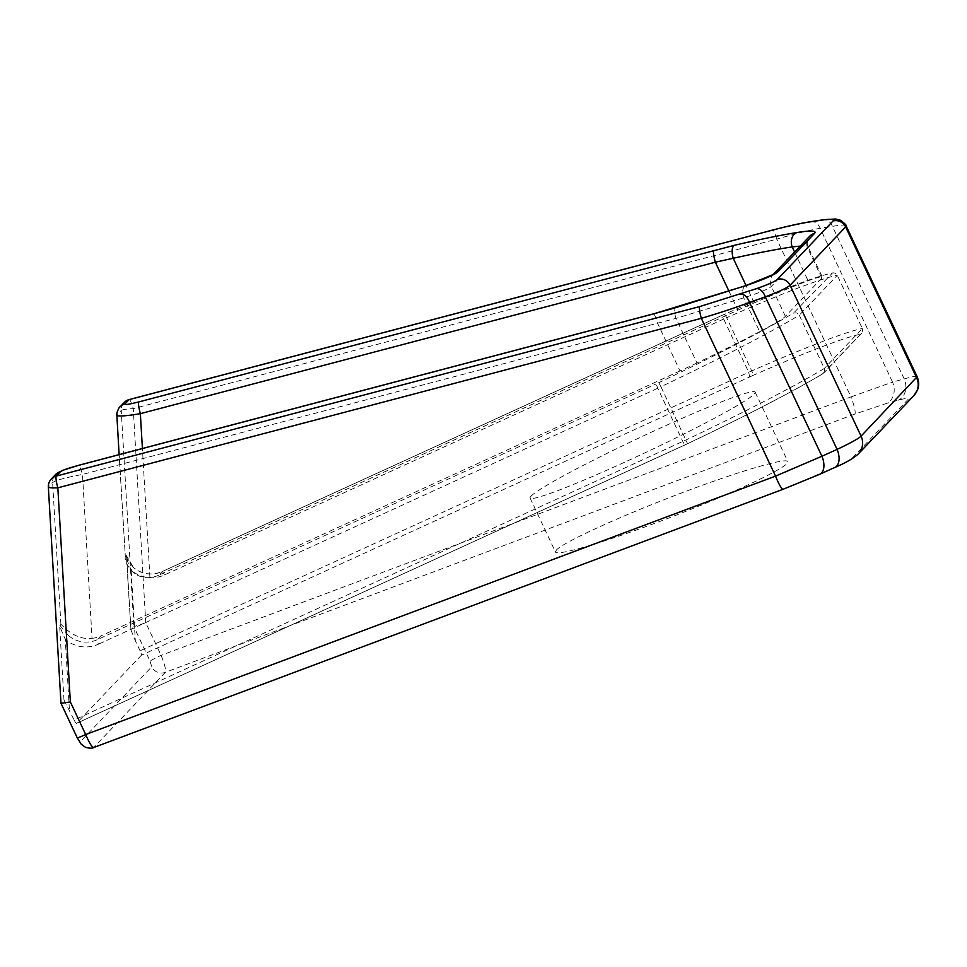 <?xml version="1.0" encoding="UTF-8"?>
<svg xmlns="http://www.w3.org/2000/svg" width="967" height="967" viewBox="0 0 967 967"><rect width="100%" height="100%" fill="white"/><g stroke="black" fill="none" stroke-linecap="round" stroke-linejoin="round"><path stroke-width="0.73" stroke-dasharray="4.83 3.63" d="M51.311 478.991A10.818 10.649 -136.4 0 0 48.435 486.921A10.818 1.305 -3.3 0 0 48.35 487.09M800.265 246.101C805.076 245.799 807.711 246.101 808.182 246.996L771.328 286.425C768.584 289.012 759.373 292.808 743.72 297.824L675.969 318.373L82.473 474.446C66.155 477.468 56.207 480.152 52.617 482.521L48.435 486.921L60.981 703.263M129.191 399.564A10.818 1.62 -104.8 0 1 133.253 408.642A10.818 1.305 -3.3 0 0 121.226 410.479A10.818 10.649 43.6 0 1 124.114 402.562M845.992 225.613C844.989 224.67 840.468 224.936 832.442 226.387L820.137 228.248C808.932 230.351 794.463 233.978 776.731 239.139L850.972 396.917L892.541 382.098A16.221 13.103 -105.3 0 1 886.715 403.348L854.864 414.057A16.221 2.563 -110.5 0 0 850.972 396.917L161.102 655.348A10.818 0.701 -25.2 0 0 150.09 661.162L133.857 626.664L145.763 622.76L161.102 655.348C164.741 664.534 166.155 670.204 165.345 672.355A10.818 10.649 43.6 0 1 151.734 666.746L150.09 661.162M854.864 414.057L165.345 672.355L93.654 747.539M77.215 737.773L77.203 737.761A10.818 0.701 154.8 0 1 77.287 737.591L80.249 741.798L151.734 666.746M749.618 376.912L748.724 372.259L140.07 650.791A4.327 0.701 -114.6 0 1 141.375 655.251L752.241 375.752A4.327 1.583 66.3 0 0 751.722 370.941A195.419 12.559 -25.2 0 1 862.334 328.538L862.504 331.766L861.645 333.228L822.397 373.999L824.561 371.606L824.343 368.439L862.334 328.538L837.289 275.305C835.911 273.045 833.977 272.368 831.463 273.286A191.091 12.281 -25.2 0 0 723.509 314.722L162.081 571.594L158.588 575.256L737.894 310.153A67.605 4.339 154.8 0 1 754.212 302.876A162.238 10.432 154.8 0 1 808.134 280.805A67.605 4.339 154.8 0 1 822.337 277.082A67.605 4.339 154.8 0 1 821.817 278.109L785.397 316.342A67.605 4.339 154.8 0 1 759.663 331.693L743.72 297.824A10.818 5.923 71 0 1 745.678 285.652M759.663 331.693A162.238 10.432 154.8 0 1 696.953 362.988L675.969 318.373A10.818 1.318 73.8 0 1 674.35 308.086M696.953 362.988A67.605 4.339 154.8 0 1 680.006 370.941L657.439 322.978A10.818 1.62 75.2 0 0 653.402 313.888M59.857 625.395L68.56 635.633L65.297 639.441L59.664 626.278L60.897 624.307C62.746 625.419 74.169 640.432 92.046 638.329L82.473 474.446A10.818 1.62 75.2 0 0 78.412 465.357M810.515 221.709L810.709 221.673A10.818 8.63 81.4 0 1 820.137 228.248L892.541 382.098L904.205 378.919L832.442 226.387A10.818 8.63 81.4 0 0 823.255 219.775M145.763 622.76L133.253 408.642L776.731 239.139A10.818 1.62 75.2 0 0 772.693 230.049M158.588 575.256A27.04 26.617 43.6 0 1 149.933 577.553C132.31 579.378 123.994 561.114 125.323 556.654L119.134 454.635M130.932 629.735L126.604 556.279L127.68 561.682L131.198 570.228L133.47 567.484L126.363 555.566L130.932 629.735L133.857 626.664L121.226 410.479L117.043 414.879A10.818 10.649 43.6 0 1 119.521 407.409M126.363 555.566L125.323 556.654L116.85 415.194M783.21 489.229A16.221 2.563 69.5 0 0 783.379 489.121L834.038 467.726C844.348 463.036 850.464 459.748 852.386 457.887L907.94 399.552C909.439 397.836 906.248 398.041 898.391 400.157L886.715 403.348M556.388 550.005L555.481 552.012C557.161 556.75 613.525 539.55 675.691 515.338C737.881 491.188 790.486 466.009 787.887 461.622C786.195 457.186 735.911 472.174 677.214 494.62C618.554 516.982 563.664 542.149 556.388 550.005M917.139 376.731C916.571 375.825 912.268 376.562 904.205 378.919A16.221 13.103 -105.3 0 1 898.391 400.157M835.004 467.363L834.847 467.436A16.221 9.465 65.7 0 1 834.038 467.726M819.678 474.301A16.221 9.465 65.7 0 1 818.868 474.592M77.287 737.591L61.054 703.106L63.979 700.035L74.157 720.004L685.99 439.961A195.419 12.559 -25.2 0 0 824.343 368.439L799.286 315.206A195.419 12.559 154.8 0 1 660.944 386.727L687.549 443.708L684.757 445.025L682.811 441.472L657.765 388.238L656.037 383.972L658.805 382.654A191.091 12.281 -25.2 0 0 793.677 312.97L796.965 312.97L799.286 315.206L837.289 275.305A195.419 12.559 154.8 0 0 726.676 317.708L751.722 370.941L748.724 372.259L723.679 319.037L726.676 317.708A4.327 1.583 66.3 0 0 723.606 314.662A4.327 1.583 66.3 0 0 723.509 314.722M141.375 655.251L76.514 723.352A4.327 0.701 -114.6 0 1 76.478 723.389A4.327 0.701 -114.6 0 1 74.157 720.004M140.07 650.791L135.32 640.71L131.198 570.228A31.367 30.884 -136.4 0 0 164.438 574.954L723.679 319.037L720.971 315.822L162.118 571.57A4.327 0.701 65.4 0 0 162.081 571.594A27.04 26.617 43.6 0 1 133.422 567.532L133.422 567.532C142.379 574.386 151.928 575.752 162.118 571.57A4.327 0.701 65.4 0 1 164.438 574.954M130.908 629.892L135.32 640.71M92.046 638.329A27.04 26.617 -136.4 0 0 100.701 636.032L97.22 639.695L656.037 383.972M680.006 370.941L100.701 636.032M531.04 496.144A124.38 7.99 154.8 0 1 648.47 433.53A124.38 7.99 154.8 0 1 755.179 392.118A124.38 7.99 154.8 0 1 646.029 452.314A124.38 7.99 154.8 0 1 530.085 498.041A124.38 7.99 154.8 0 1 531.04 496.144M720.983 315.822L723.606 314.662C778.411 290.644 814.722 276.731 832.551 272.936L793.677 312.97M783.379 489.121L93.859 747.418A10.818 10.649 43.6 0 1 80.249 741.798M821.817 278.109L807.735 248.193A10.818 10.649 43.6 0 1 809.609 236.299C807.046 240.167 806.563 243.744 808.158 247.032L822.337 277.082M785.397 316.342L771.328 286.425A10.818 10.649 43.6 0 1 773.515 274.193M60.897 624.307L52.617 482.521A10.818 10.649 43.6 0 1 55.482 474.616L56.231 473.903M794.608 252.049L808.134 280.805M754.212 302.876L746.053 285.519M728.997 291.248L737.894 310.153M149.933 577.553L142.403 448.507M913.839 395.66A16.221 15.968 43.6 0 1 907.94 399.552M857.548 454.72A16.221 15.968 43.6 0 1 852.386 457.887M68.56 635.633A27.04 26.617 -136.4 0 0 97.22 639.695A4.327 0.701 65.4 0 0 98.525 644.155A31.367 30.884 43.6 0 1 65.297 639.441L69.406 709.923M63.979 700.035L59.664 626.278M822.397 373.999A191.091 12.281 154.8 0 1 687.525 443.696L687.549 443.708C746.077 415.822 791.175 392.517 822.82 373.794M687.525 443.696L76.514 723.352M752.241 375.752A191.091 12.281 154.8 0 1 860.183 334.328M658.805 382.654L660.944 386.727L657.765 388.238L98.525 644.155M861.512 333.385L823.666 373.105M684.733 445.038L76.478 723.389M530.085 498.041L555.481 552.012M755.179 392.118L787.887 461.622M126.604 556.279L126.604 556.218C125.867 557.125 128.152 560.884 133.47 567.484"/><path stroke-width="1.45" d="M48.35 487.09L60.981 703.299L70.349 701.933L57.839 487.827A10.818 1.62 -104.8 0 1 56.255 476.078A10.818 10.649 -136.4 0 0 51.311 478.991A10.818 10.818 0 0 0 48.35 487.09A10.818 1.305 -3.3 0 0 57.839 487.827L701.317 318.324A10.818 1.62 -104.8 0 1 699.733 306.575L56.255 476.078L60.45 471.678C62.601 470.18 68.536 468.101 78.279 465.441L653.245 313.985L746.415 285.47C764.389 279.233 774.966 274.616 778.133 271.606L814.552 233.373C816.897 230.581 810.987 230.303 796.82 232.539C779.511 235.368 758.66 239.635 734.255 245.34L138.789 401.921C129.276 404.327 124.646 405.04 124.876 404.037L129.058 399.649A10.818 1.62 -104.8 0 1 129.191 399.564A10.818 10.818 0 0 0 124.114 402.562A10.818 10.649 43.6 0 1 129.058 399.649L772.524 230.134C787.609 226.181 799.927 223.474 809.464 221.987L821.769 220.125C830.919 218.772 834.678 219.062 833.046 220.972L777.48 279.306C775.353 281.349 768.354 284.467 756.496 288.662L699.733 306.575M70.349 701.933L85.688 734.533L775.558 476.102L701.317 318.324C719.122 313.09 735.186 307.784 749.522 302.405L821.914 456.255L775.558 476.102A16.221 2.563 69.5 0 0 783.21 489.229L93.666 747.539C91.998 747.298 89.327 742.958 85.688 734.533A10.818 0.701 154.8 0 1 77.203 737.761L60.981 703.299M116.85 415.194L116.838 415.266C118.107 416.596 125.952 416.052 140.36 413.671A10.818 1.62 -104.8 0 1 138.789 401.921M142.403 448.507L140.36 413.671L715.326 262.202A10.818 1.62 -104.8 0 1 713.743 250.453M728.997 291.248L715.326 262.202L733.216 258.262A10.818 4.448 -103.2 0 1 734.255 245.34M746.053 285.519L733.216 258.262C756.218 253.161 775.872 249.377 792.191 246.923A10.818 8.34 -99.2 0 1 796.82 232.539M794.608 252.049L792.191 246.923L800.265 246.101M745.678 285.652A10.818 5.923 71 0 1 745.799 285.616A10.818 5.923 71 0 1 745.811 285.603A10.818 5.923 71 0 1 746.415 285.47M773.201 274.519L745.799 285.616L674.35 308.086A10.818 1.318 73.8 0 1 674.482 308.098M674.362 308.086L653.378 313.9A10.818 1.62 75.2 0 0 653.378 313.9A10.818 1.62 75.2 0 0 653.245 313.985M653.378 313.9L78.412 465.357A10.818 1.62 75.2 0 0 78.279 465.441M756.496 288.662A10.818 6.322 -109.3 0 1 765.32 296.869L749.522 302.405A10.818 6.322 -109.3 0 0 740.698 294.198M834.847 467.436C845.231 463.133 853.039 458.636 858.297 453.958A16.221 15.968 43.6 0 0 861.077 436.141L790.075 285.241L845.629 226.907L916.643 377.807A16.221 15.968 43.6 0 1 913.863 395.624L917.586 389.774C919.158 385.35 919.001 381.01 917.127 376.767L861.077 436.141C858.563 438.607 850.561 443.019 837.084 449.389L765.32 296.869C779.293 291.563 787.537 287.683 790.075 285.241A10.818 10.649 -136.4 0 0 777.48 279.306M833.046 220.972A10.818 10.649 -136.4 0 1 845.629 226.907L846.101 225.782M917.139 376.731L845.992 225.613M823.255 219.775A10.818 8.63 81.4 0 0 823.038 219.811A10.818 8.63 81.4 0 0 823.002 219.811A10.818 8.63 81.4 0 0 821.769 220.125M823.038 219.811L810.733 221.673A10.818 8.63 81.4 0 0 810.709 221.673A10.818 8.63 81.4 0 0 809.464 221.987M837.084 449.389A16.221 9.465 65.7 0 1 834.872 467.424L819.702 474.289A16.221 9.465 65.7 0 0 821.914 456.255L837.084 449.389M119.521 407.409A10.818 10.649 43.6 0 1 119.908 406.974A10.818 10.649 43.6 0 1 119.932 406.962A10.818 10.649 43.6 0 1 124.876 404.037M773.479 274.229L809.609 236.299A10.818 10.649 43.6 0 1 814.552 233.373M773.515 274.193A10.818 10.649 43.6 0 1 778.133 271.606M78.412 465.369L62.323 470.47L55.482 474.628A10.818 10.649 43.6 0 1 55.506 474.604A10.818 10.649 43.6 0 1 60.45 471.678M913.863 395.624A16.221 15.968 43.6 0 1 913.839 395.66L858.273 453.994A16.221 15.968 43.6 0 1 857.548 454.72M93.69 747.527C92.566 748.446 89.858 748.385 85.543 747.358L81.192 744.179L77.203 737.761M124.114 402.562L119.932 406.962C119.34 406.345 115.859 414.275 116.85 415.254L119.134 454.635M55.506 474.604L51.311 478.991M846.077 225.794C846.584 225.299 844.699 223.437 840.42 220.21L835.573 218.977L823.002 219.811M810.709 221.673C800.603 223.256 787.912 226.06 772.657 230.061M129.191 399.564L772.657 230.049M819.678 474.301L783.21 489.229"/></g></svg>
